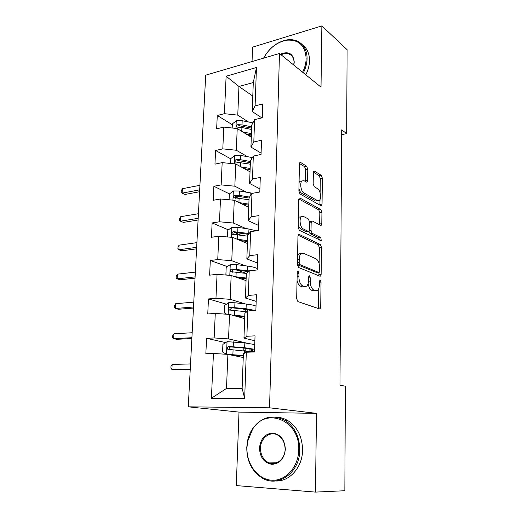 <?xml version="1.0" encoding="UTF-8"?>
<svg xmlns="http://www.w3.org/2000/svg" width="518" height="518" viewBox="0 0 518 518"><rect width="100%" height="100%" fill="white"/><g stroke="black" fill="none" stroke-linecap="round" stroke-linejoin="round"><path stroke-width="0.78" d="M298.122 271.264L297.61 271.38L297.215 272.617L296.678 298.672L297.889 301.58L319.535 308.929L320.143 308.78L320.713 306.954L321.037 282.083L320.26 280.141L319.82 280.238L319.399 284.66C319.328 287.296 318.745 289.173 317.651 290.3L315.604 290.76L313.85 290.106C311.577 288.791 310.36 285.774 310.198 281.067L310.25 277.797L309.447 275.803L308.968 275.913L308.586 277.136L308.527 280.413C308.45 283.055 307.847 284.952 306.734 286.104L304.532 286.616L302.7 285.923C300.317 284.557 299.048 281.468 298.892 276.651L298.957 273.31L298.122 271.264M307.776 169.185L306.65 166.226L300.686 162.503L299.864 162.594L299.436 164.025L298.886 191.032L300.051 194.017L320.907 205.678L321.607 205.588L322.047 204.086L322.377 178.224L321.315 175.369L314.517 171.134L313.766 171.212L313.351 172.636L313.17 183.845L314.277 186.745L317.689 188.759C320.396 190.119 321.633 198.446 319.418 200.382L317.515 200.634L303.807 192.877C300.971 191.543 299.611 183.029 301.91 180.963L304.034 180.691L306.365 182.071L307.142 181.973L307.575 180.51L307.776 169.185L305.665 169.587L304.539 166.634L299.488 163.5M321.018 87.134L321.866 25.9L347.105 49.67L346.671 133.612L341.699 129.869L339.97 385.198L345.376 386.208L344.846 490.727L315.436 492.1L316.517 413.364L269.554 407.808L279.474 53.477L321.018 87.134M299.242 234.46L298.472 234.602L297.96 236.247L297.377 264.549L298.575 267.482L319.969 276.23L320.61 276.094L321.134 274.378L321.484 247.339L320.396 244.535L299.242 234.46L298.523 234.557M298.141 227.357L298.711 199.715L299.171 198.18L299.967 198.064L320.856 209.57L321.937 212.399L321.795 223.659L321.328 225.213L320.648 225.324L312.348 221.031L311.622 221.147L311.15 222.721L311.027 230.413L312.153 233.288L320.823 237.555L321.251 240.643L299.32 230.322L298.141 227.357M269.554 407.808L188.274 406.818L205.711 75.168L279.474 53.477M232.323 124.728L217.288 115.482L216.641 128.846L223.795 127.111L222.798 148.867L215.605 150.473L214.951 164.148L222.17 162.626L221.154 184.9L213.882 186.279L213.209 200.278L220.506 198.983L219.464 221.788L212.121 222.941L211.435 237.27L218.81 236.214L217.741 259.57L210.321 260.483L209.615 275.162L217.061 274.346L215.967 298.277L208.469 298.931L207.75 313.973L215.281 313.422L214.154 337.95L206.578 338.332L205.84 353.749L213.448 353.464L211.402 398.258L244.671 398.394L242.126 388.351L243.382 353.82L246.315 352.246L254.506 351.949L255.037 335.852L246.885 336.273L243.959 338.131L244.865 313.332L247.785 311.027L255.879 310.431L256.404 294.748L248.342 295.448L245.422 298.025L246.303 273.834L249.216 270.836L257.219 269.962L257.731 254.668L249.76 255.646L246.853 258.903L247.714 235.295L250.615 231.643L258.527 230.504L259.019 215.585L251.139 216.822L248.245 220.72L249.087 197.682L251.975 193.402L259.803 192.016L260.282 177.46L252.493 178.943L249.605 183.456L250.427 160.962L253.308 156.086L261.046 154.455L261.519 140.255L253.807 141.971L250.932 147.067L251.735 125.097L254.603 119.652L262.257 117.8L262.717 103.937L255.096 105.873L252.227 111.525L253.289 82.537L238.953 86.48L237.768 115.138L248.459 121.963M217.288 115.482L224.411 113.675L226.12 76.23L256.462 67.502L255.096 105.873M254.603 119.652L253.807 141.971M253.308 156.086L252.493 178.943M251.975 193.402L251.139 216.822M250.615 231.643L249.76 255.646M249.216 270.836L248.342 295.448M247.785 311.027L246.885 336.273M246.315 352.246L244.671 398.394M247.494 156.676L236.318 150.259L237.218 128.555L251.295 137.192M261.091 153.114L250.932 147.067M237.218 128.555L223.795 127.111M236.318 150.259L222.798 148.867M246.62 192.197L234.835 186.208L235.755 163.986L250.032 171.821M259.906 188.882L249.605 183.456M235.755 163.986L222.17 162.626M234.835 186.208L221.154 184.9M245.895 228.555L233.32 223.018L234.259 200.265L248.737 207.245M258.696 225.498L248.245 220.72M234.259 200.265L220.506 198.983M233.32 223.018L219.464 221.788M245.428 265.799L231.766 260.709L232.724 237.406L247.41 243.499M257.452 262.995L246.853 258.903M232.724 237.406L218.81 236.214M231.766 260.709L217.741 259.57M245.467 303.956L230.167 299.326L231.157 275.453L246.056 280.601M256.183 301.398L245.422 298.025M231.157 275.453L217.061 274.346M230.167 299.326L215.967 298.277M246.788 343.123L228.535 338.895L229.545 314.432L244.671 318.596M254.875 340.747L243.959 338.131M229.545 314.432L215.281 313.422M228.535 338.895L214.154 337.95M211.402 398.258L226.495 388.429L227.901 354.377L243.253 357.511M227.901 354.377L213.448 353.464M316.517 413.364L239.012 412.101L236.279 485.586L315.436 492.1M321.866 25.9L252.583 47.144L252.046 61.538M239.012 412.101L188.274 406.818M341.666 134.674L346.671 133.612M226.495 388.429L242.126 388.351M252.797 96.057L238.953 86.48L226.12 76.23M261.855 117.897L252.227 111.525M256.462 67.502L253.289 82.537M237.768 115.138L224.411 113.675M225.667 342.612L206.578 338.332M245.804 309.842L242.832 308.974M226.437 304.183L208.469 298.931M246.406 273.439L237.076 270.085M227.357 266.595L210.321 260.483M240.954 235.185L234.803 232.576M228.373 229.843L212.121 222.941M311.201 222.131L309.654 221.335M237.814 197.993L235.489 196.853M229.461 193.9L213.882 186.279M230.853 158.903L215.605 150.473M251.321 136.415L247.772 134.233M297.054 280.562C297.779 283.566 298.925 285.418 300.498 286.124L302.7 285.923M304.092 286.655L302.337 286.81L300.498 286.124M308.132 283.424C308.696 287.114 309.874 289.4 311.687 290.294L313.85 290.106M315.061 290.812L313.442 290.948L311.687 290.294M318.285 308.501L318.81 288.351M319.146 263.746L319.366 247.598L318.272 244.8L298.109 235.25M318.803 275.751L319.03 272.481M299.171 262.62L300.006 264.666L318.764 272.468L319.217 272.371L319.58 271.173L319.625 267.825C319.47 263.261 318.285 260.263 316.071 258.832L303.308 253.192L300.952 253.671C299.896 254.785 299.326 256.604 299.242 259.129L299.171 262.62L297.416 262.814M297.384 264.497L297.811 264.905L300.006 264.666M317.003 272.643L297.811 264.905M301.133 253.451L298.763 253.93L297.552 256.086M298.795 198.957L318.758 209.894L320.856 209.57M319.587 224.773L319.839 212.717L318.758 209.894M310.237 221.348L311.622 221.147M298.206 224.378C298.802 226.858 299.741 228.464 301.023 229.183L306.021 231.63L308.896 231.203L310.01 233.579L318.706 237.827L320.823 237.555M319.457 240.08L318.706 237.827M308.896 231.203L309.388 229.603L309.518 221.885L308.385 218.978L303.418 216.414L301.366 216.757C298.925 218.881 300.252 227.726 303.185 228.885L308.171 231.332M301.314 216.764L299.203 217.081L298.323 218.635M306.021 231.63L306.714 231.533M305.393 181.494L305.665 169.587M301.748 180.996L299.767 181.352L299.061 182.53M298.938 188.565C299.54 190.922 300.453 192.476 301.664 193.246L303.807 192.877M317.515 200.634L315.417 200.978L301.664 193.246M320.111 192.774L320.305 178.6L319.237 175.751L313.39 172.125M319.884 205.109L320.02 199.456M227.635 354.357L243.324 355.49M229.804 354.765L243.311 355.892M226.45 354.286L222.565 351.987L222.889 344.386L227.143 341.666L244.826 342.922L254.752 344.554M254.597 349.3L244.651 347.72L228.684 346.458C227.117 347.015 226.826 347.96 227.81 349.294L253.289 351.994M254.532 351.133L251.262 351.592M248.951 351.249L249.197 348.789M229.526 349.527C228.762 348.115 229.176 347.241 230.769 346.911L243.369 348.038C250.531 348.769 253.645 349.585 252.726 350.485L249.113 351.23M190.527 363.934L172.164 364.452L171.872 369.418L174.967 369.917L190.236 369.567M190.261 368.991L171.872 369.418L170.895 368.13L171.011 366.148L172.164 364.452M246.969 447.422C246.29 463.714 257.433 479.215 271.426 480.205C285.405 481.455 298.549 467.1 298.744 449.889C300.149 420.176 265.825 406.462 252.551 429.312L247.688 441.291L246.969 447.422M299.792 449.935C300.026 472.351 278.283 488.073 262.244 478.049C251.936 471.438 246.775 461.221 246.762 447.41L247.5 441.135C248.433 436.616 250.09 432.53 252.48 428.885C261.687 416.653 272.727 413.921 285.586 420.687C294.807 427.13 299.54 436.881 299.792 449.935M259.479 448.018C260.548 438.765 264.951 433.773 272.688 433.061C280.478 434.291 284.699 439.691 285.36 449.248C284.265 458.78 279.765 463.811 271.853 464.342C264.096 462.839 259.971 457.4 259.479 448.018M285.094 449.235C285.01 443.084 282.757 438.5 278.347 435.489C270.713 430.374 260.509 437.691 260.502 448.064C260.535 454.383 262.879 459.065 267.521 462.108C275.032 466.925 285.159 459.628 285.094 449.235M276.716 417.217C280.814 417.385 284.706 418.628 288.384 420.959C297.585 427.369 302.311 437.069 302.57 450.045C302.583 467.262 289.413 482.005 275.382 480.963M302.603 72.216C304.862 67.683 306.047 63.151 306.157 58.618C305.29 45.403 298.705 39.271 286.389 40.229C276.761 42.236 269.179 48.2 263.643 58.133M263.578 58.152C269.243 48.032 276.994 41.952 286.817 39.905C293.182 38.986 298.362 40.618 302.376 44.794C305.555 48.362 307.122 53.011 307.077 58.735C306.967 63.436 305.724 68.13 303.36 72.824M280.303 54.15C288.591 50.926 293.24 53.535 294.243 61.992L293.823 65.1M293.687 64.99L293.997 62.432C294.036 59.719 293.285 57.524 291.757 55.847C288.96 53.166 285.405 52.817 281.099 54.791M302.227 44.632L304.798 46.892C307.97 50.453 309.537 55.083 309.505 60.781C309.388 65.462 308.158 70.137 305.801 74.806M231.604 314.996L244.755 316.291M234.343 315.753L244.736 316.861M226.78 314.232L224.242 312.853L224.566 305.432L228.768 302.629L234.945 302.771L246.231 304.04C250.744 304.565 254.008 305.251 256.028 306.099M247.177 311.512L247.248 309.505L245.26 310.133L245.241 310.632M255.206 310.483L246.063 308.728L230.296 307.265C228.781 307.809 228.47 308.722 229.377 310.01L246.814 311.791M230.97 310.243C230.432 308.903 230.892 308.106 232.349 307.854L244.794 309.188L252.499 310.683M192.172 332.744L173.944 333.786L173.659 338.662L176.722 339.309L191.867 338.526M191.906 337.704L173.659 338.662L172.688 337.496L172.798 335.554L173.944 333.786M234.492 276.606L246.154 278.024M237.626 277.687L246.128 278.749M226.813 275.11L225.887 274.644L226.198 267.398L230.355 264.523L236.461 264.62L247.604 266.084C252.059 266.686 255.277 267.508 257.271 268.551M249.158 270.901L231.87 269.004C230.4 269.535 230.076 270.422 230.911 271.665L246.659 273.472M232.686 272.248C231.928 270.92 232.329 270.079 233.896 269.729L248.472 271.6M193.777 302.143L175.699 303.69L175.421 308.475L178.438 309.265L193.467 308.061M193.525 307.006L175.421 308.475L174.449 307.439L174.56 305.529L175.699 303.69M236.914 239.148L247.513 240.656M240.158 240.488L247.481 241.537M227.506 236.959L227.791 230.264L231.909 227.311L237.937 227.376L248.944 229.014L256.352 230.814M249.113 233.527L233.404 231.643C231.98 232.168 231.65 233.029 232.414 234.227L247.682 236.163M234.065 234.816C233.514 233.547 233.961 232.77 235.399 232.498L248.459 234.356M195.357 272.112L177.415 274.151L177.143 278.846L180.128 279.772L195.04 278.166M195.105 276.89L177.143 278.846L176.172 277.933L176.282 276.055L177.415 274.151M242.282 204.131L248.808 205.18M239.063 202.583L248.847 204.157M229.098 199.786L229.344 193.985L233.417 190.961L239.381 190.993L252.693 193.272M235.45 198.258C235.075 197.054 235.548 196.341 236.875 196.128L249.074 198.057M249.501 197.067L239.212 195.377L234.907 195.156C233.521 195.674 233.178 196.51 233.883 197.669L249.009 199.767M196.905 242.644L179.105 245.15L178.833 249.76L181.786 250.816L196.581 248.821M196.659 247.332L178.833 249.76L177.868 248.964L177.978 247.118L179.105 245.15M244.159 168.603L250.11 169.658M240.993 166.861L250.149 168.492M230.659 163.474L230.866 158.534L234.9 155.445L240.799 155.445L252.421 157.589M250.408 161.506L240.624 159.732L236.37 159.512L238.312 160.593L250.362 162.691M236.37 159.512C235.023 160.023 234.673 160.833 235.327 161.953L250.304 164.206M198.426 213.714L180.763 216.673L180.497 221.199L183.411 222.384L198.096 220.014M198.187 218.318L180.497 221.199L179.532 220.513L179.636 218.706L180.763 216.673M245.875 133.864L251.372 134.933M242.754 131.954L251.424 133.638M232.181 128.011L232.355 123.893L236.344 120.739L242.178 120.707L252.92 122.857M251.67 126.806L242.01 124.896L237.801 124.676L239.717 125.861L251.625 128.127M237.801 124.676C236.493 125.181 236.137 125.971 236.739 127.052L241.906 127.545L251.573 129.448M199.922 185.314L182.388 188.707L182.129 193.156L185.01 194.457L199.585 191.725M199.683 189.834L182.129 193.156L181.171 192.579L181.274 190.805L182.388 188.707M297.131 276.826L298.892 276.651M302.337 286.81L304.532 286.616M308.573 277.965L310.25 277.797M308.495 281.229L310.198 281.067M313.442 290.948L315.604 290.76M319.431 282.232L321.037 282.083M318.557 307.109L320.713 306.954M297.196 273.491L298.957 273.31M318.272 244.8L320.396 244.535M319.366 247.598L321.484 247.339M318.997 274.592L321.134 274.378M316.621 272.682L318.764 272.468M297.487 259.33L299.242 259.129M299.158 198.2L299.967 198.064M319.839 212.717L321.937 212.399M319.69 223.957L321.795 223.659M309.499 222.96L311.15 222.721M309.214 230.665L311.027 230.413M310.01 233.579L312.153 233.288M301.023 229.183L303.185 228.885M305.458 180.892L307.575 180.51M313.707 171.283L314.517 171.134M319.237 175.751L321.315 175.369M320.305 178.6L322.377 178.224M319.956 204.422L322.047 204.086M299.792 162.678L300.686 162.503M304.539 166.634L306.65 166.226M227.033 341.731L226.515 354.286M244.541 350.764L244.451 353.25M245.765 350.88L245.856 348.297M244.826 342.922L244.651 347.72M233.081 349.728L232.886 354.571M233.391 341.848L233.197 346.671M230.769 346.911L228.684 346.458M228.665 302.7L228.179 314.335M245.953 311.694L245.927 312.496M250.518 310.826L250.544 310.12M246.231 304.04L246.063 308.728M234.641 310.457L234.453 315.19M234.945 302.771L234.758 307.478M232.349 307.854L230.296 307.265M230.251 264.594L229.804 275.343M247.604 266.084L247.442 270.661M236.163 272.131L235.975 276.748M236.461 264.62L236.279 269.218M233.896 269.729L231.87 269.004M231.805 227.383L231.391 237.296M248.944 229.014L248.782 233.482M237.645 234.706L237.471 239.219M237.937 227.376L237.762 231.863M235.399 232.498L233.404 231.643M233.32 191.038L232.938 200.142M250.259 192.8L250.136 196.128M239.102 198.154L238.927 202.512M239.381 190.993L239.212 195.377M236.875 196.128L234.907 195.156M234.796 155.523L234.447 163.856M251.541 157.414L251.476 159.188M240.52 162.445L240.358 166.511M240.799 155.445L240.624 159.732M236.247 120.823L235.93 128.412M241.906 127.545L241.751 131.339M242.178 120.707L242.01 124.896M319.282 308.838L320.143 308.78M319.826 276.172L320.61 276.094M298.763 253.93L300.952 253.671M320.629 225.317L321.328 225.213M320.746 240.708L321.251 240.643M299.203 217.081L301.366 216.757M306.423 182.103L307.142 181.973M299.767 181.352L301.91 180.963M320.927 205.691L321.607 205.588M243.874 348.09L243.784 350.692M252.726 350.485L252.752 349.831M228.839 349.514L227.81 349.294M288.384 420.959L285.586 420.687M267.521 462.108L277.965 462.263M252.551 429.312L252.48 428.885M304.798 46.892L302.376 44.794M293.861 64.025L294.101 63.675M286.389 40.229L286.817 39.905M245.26 310.133L245.208 311.616M230.199 310.243L229.377 310.01M231.611 271.911L230.911 271.665M232.996 234.473L232.414 234.227M234.369 197.902L233.883 197.669M235.722 162.166L235.327 161.953M237.063 127.247L236.739 127.052"/></g></svg>
